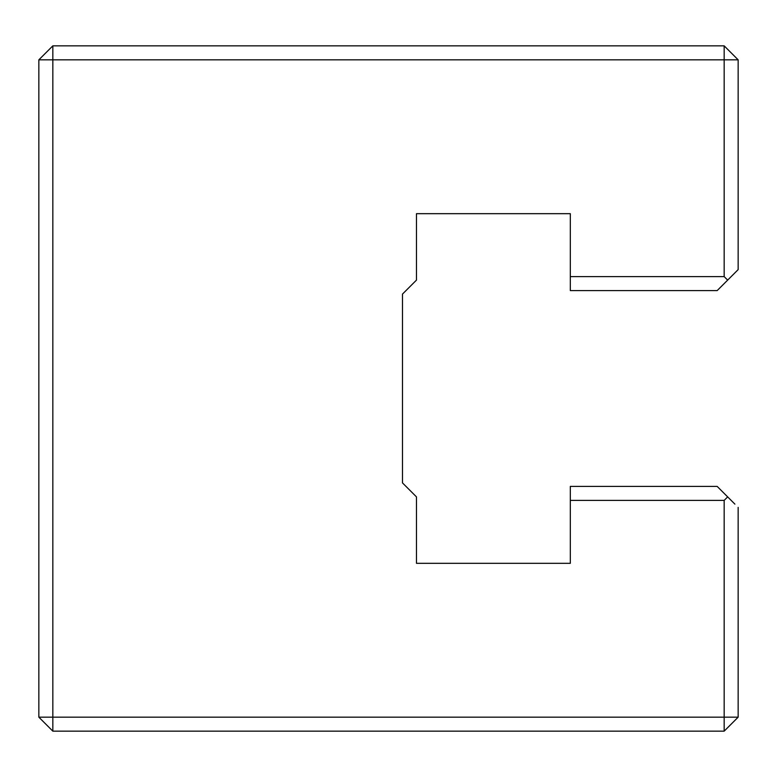 <?xml version="1.0" encoding="UTF-8"?>
<svg xmlns="http://www.w3.org/2000/svg" width="777" height="777" viewBox="0 0 777 777"><rect width="100%" height="100%" fill="white"/><g stroke="black" fill="none" stroke-linecap="round" stroke-linejoin="round"><path stroke-width="1.17" d="M570.318 276.612L724.164 276.612L727.66 280.108L738.15 269.619L717.171 290.598L570.318 290.598L570.318 213.675L416.472 213.675L416.472 280.108L402.486 294.094L402.486 482.905L416.472 496.892L416.472 563.325L570.318 563.325L570.318 486.402L717.171 486.402L734.906 504.137M738.15 507.381L738.15 717.171L724.164 717.171L724.164 731.157L52.836 731.157L52.836 717.171L38.85 717.171L38.85 59.829L52.836 45.843L724.164 45.843L724.164 59.829L52.836 59.829L52.836 717.171L724.164 717.171L724.164 500.388L570.318 500.388M727.66 496.892L724.164 500.388M738.15 717.171L724.164 731.157M724.164 276.612L724.164 59.829L738.15 59.829L738.15 269.619M38.85 59.829L52.836 59.829L52.836 45.843M52.836 731.157L38.85 717.171M724.164 45.843L738.15 59.829"/></g></svg>
